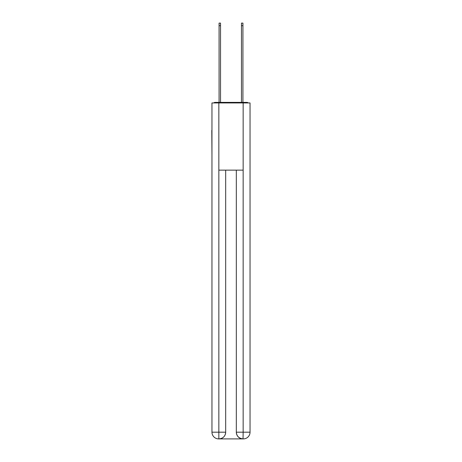 <?xml version="1.0" encoding="UTF-8"?>
<svg xmlns="http://www.w3.org/2000/svg" width="462" height="462" viewBox="0 0 462 462"><rect width="100%" height="100%" fill="white"/><g stroke="black" fill="none" stroke-linecap="round" stroke-linejoin="round"><path stroke-width="0.69" d="M250.04 155.353L250.04 108.096M211.96 130.382L211.96 108.096M211.792 130.382L211.96 155.353M248.325 102.945A2.241 2.241 0 0 0 246.847 102.385L215.153 102.385A2.241 2.241 0 0 0 213.675 102.945M215.153 102.385L219.075 102.385L219.075 23.1L220.53 23.1L220.53 102.385L222.262 102.385M239.738 102.385L241.47 102.385L241.47 23.1L242.925 23.1L242.925 102.385L246.847 102.385M218.849 102.945L218.849 170.137L243.151 170.137L243.151 102.945L211.96 102.945L211.96 432.184A6.716 6.716 0 0 0 218.682 438.9L243.041 438.9A6.716 6.716 0 0 1 236.319 432.184L236.319 170.137L236.319 432.184C236.66 436.14 238.9 438.38 243.041 438.9L243.151 432.184L250.04 432.184A6.716 6.716 0 0 1 243.318 438.9L243.197 438.9M243.151 102.945L250.04 102.945L250.04 432.184M225.681 170.137L225.681 432.184A6.716 6.716 0 0 1 218.959 438.9C223.117 438.467 225.358 436.226 225.681 432.184L225.681 170.137M211.96 432.184A6.716 6.716 0 0 0 218.682 438.9A6.716 6.716 0 0 1 211.96 432.184L218.849 432.184L218.849 438.9M225.681 432.184L218.849 432.184L218.849 170.137M236.319 432.184L243.151 432.184L243.151 170.137M219.075 25.676L220.53 25.676M242.925 25.676L241.47 25.676"/></g></svg>
